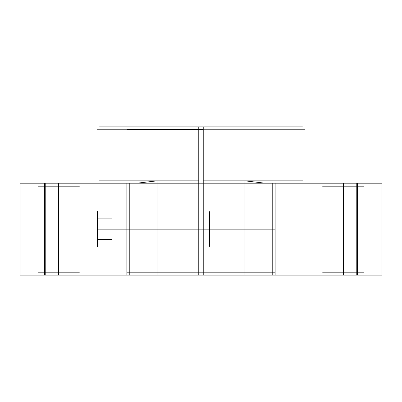 <?xml version="1.0" encoding="UTF-8"?>
<svg xmlns="http://www.w3.org/2000/svg" width="402" height="402" viewBox="0 0 402 402"><rect width="100%" height="100%" fill="white"/><g stroke="black" fill="none" stroke-linecap="round" stroke-linejoin="round"><path stroke-width="0.3" stroke-dasharray="2.01 1.51" d=""/><path stroke-width="0.6" d="M112.032 229.175L97.797 229.175L97.797 246.969L97.797 229.175L97.204 229.175L97.204 246.376L97.204 218.306L97.797 218.899L97.797 239.446L97.204 240.039L97.797 239.446L97.797 229.175L209.301 229.175L209.301 246.969L209.301 211.382L209.301 229.175L209.894 229.175L209.894 211.975L209.894 229.175L97.204 229.175L97.797 229.175L97.204 229.175L97.204 211.975L97.204 239.446L97.204 218.306L97.797 218.899L112.032 218.899L97.797 218.899L97.797 229.175L97.797 211.382L97.797 229.175L112.032 229.175L112.032 218.899L112.032 239.446L97.797 239.446L112.032 239.446L112.032 229.175M209.894 229.175L209.894 246.376L209.894 229.175M343.348 186.171L364.106 186.171L343.348 186.171L343.348 183.206L367.071 183.206L319.625 183.206L343.348 183.206L343.348 272.174L322.59 272.174L343.348 272.174L343.348 275.139L367.071 275.139L319.625 275.139L343.348 275.139L343.348 272.174L364.106 272.174L343.348 272.174L343.348 186.171L322.59 186.171L343.348 186.171M136.886 183.206L20.1 183.206L20.1 275.139L126.861 275.139L126.861 183.206L126.861 275.139L198.774 275.139L198.774 272.174L126.871 272.174L201 272.174L201 275.139L44.547 275.139L44.547 183.206L198.774 183.206L100.013 183.206L136.886 183.206L157.112 180.835L99.435 180.835L198.774 180.835L198.774 275.139L128.449 275.139L278.099 275.139L20.1 275.139L381.9 275.139L201 275.139L201 129.233L304.791 129.233L203.226 129.233L203.226 126.861L203.226 275.139L272.767 275.139L272.767 183.206L275.139 183.206L275.139 275.139L381.9 275.139L157.112 275.139L157.112 180.835M203.226 129.826L126.871 129.826L198.774 129.826L198.774 126.861L123.901 126.861L302.415 126.861L99.585 126.861L198.774 126.861L198.774 129.233L97.209 129.233L201 129.233M126.861 229.175L126.861 246.969L126.861 229.175L198.774 229.175L198.774 246.969L198.774 211.382L198.774 229.175L126.861 229.175L126.861 211.382L126.861 229.175M44.547 183.206L20.1 183.206L20.1 275.139L44.547 275.139M203.226 180.835L302.565 180.835L244.888 180.835L265.114 183.206L301.987 183.206L203.226 183.206L203.226 129.233M272.767 183.206L203.226 183.206L203.226 275.139L275.139 275.139L275.139 183.206L381.9 183.206L381.9 275.139L381.9 183.206L265.114 183.206M58.652 186.171L58.652 272.174L79.41 272.174L58.652 272.174L58.652 275.139L82.375 275.139L34.929 275.139L58.652 275.139L58.652 272.174L37.894 272.174L58.652 272.174L58.652 186.171L79.41 186.171L58.652 186.171L58.652 183.206L34.929 183.206L82.375 183.206L58.652 183.206L58.652 186.171L37.894 186.171L58.652 186.171M201 129.826L201 272.174L275.129 272.174L203.226 272.174M203.226 229.175L203.226 246.969L203.226 229.175L275.139 229.175L275.139 211.382L275.139 246.969L275.139 229.175L203.226 229.175L203.226 211.382L203.226 229.175M357.453 183.206L357.453 275.139L272.767 275.139M45.773 183.206L45.773 275.139L157.112 275.139M198.774 129.233L198.774 180.835M356.227 183.206L356.227 275.139M129.233 183.206L129.233 275.139M244.888 180.835L244.888 275.139M198.774 129.826L198.774 272.174M357.453 275.139L381.9 275.139M78.506 275.139L38.798 275.139L78.506 275.139M363.202 275.139L323.494 275.139L363.202 275.139M45.773 275.139L20.1 275.139M126.861 183.206L126.861 275.139M126.861 223.969L126.861 246.918L126.861 223.969M97.204 211.382L97.204 246.969M97.204 226.17L97.204 232.175L97.204 226.17M203.226 183.206L99.53 183.206L203.226 183.206"/></g></svg>
